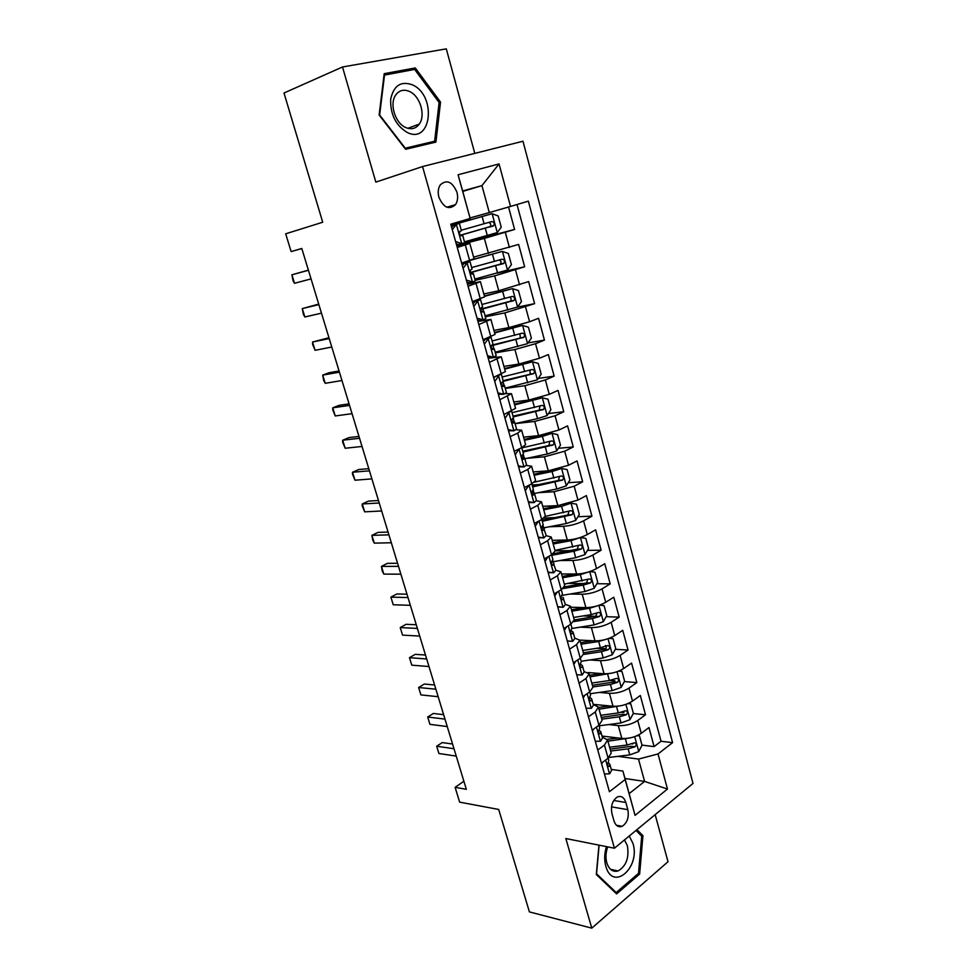 <?xml version="1.0" encoding="UTF-8"?>
<svg xmlns="http://www.w3.org/2000/svg" width="977" height="977" viewBox="0 0 977 977"><rect width="100%" height="100%" fill="white"/><g stroke="black" fill="none" stroke-linecap="round" stroke-linejoin="round"><path stroke-width="1.47" d="M438.905 197.22C443.534 207.735 449.054 210.226 455.465 204.681C457.688 201.311 458.176 197.171 456.943 192.249C452.327 181.637 446.77 179.182 440.273 184.873C438.123 188.243 437.672 192.359 438.905 197.22M474.798 153.377L446.294 48.85L342.5 66.986L283.989 93.01L322.715 222.231L285.687 233.808L291.134 251.602L301.82 248.561M693.011 783.456L522.976 141.238L422.553 166.554L614.435 848.219L693.011 783.456M614.435 848.219L565.842 838.535L591.781 928.15L668.012 861.726L655.164 814.647M591.781 928.15L529.4 911.895L498.697 809.457L459.642 802.141L455.111 787.328L466.334 789.306L301.795 248.463L291.134 251.602M601.991 736.047L621.836 738.441C628.932 738.832 635.404 737.134 641.254 733.324L648.96 727.547L654.101 746.611L641.987 745.109M632.705 743.961L631.899 743.863M608.744 724.555L618.307 725.618C625.402 725.96 631.887 724.25 637.761 720.476L645.516 714.773L633.279 713.528M623.949 712.575L621.409 712.318M645.516 714.773L640.314 695.502L632.51 701.107C626.599 704.82 620.09 706.542 612.994 706.273L593.161 704.332M588.203 672.567L604.055 673.764C611.15 673.886 617.696 672.139 623.668 668.537L631.569 663.102L636.833 682.581L624.352 681.58M614.96 680.835L609.966 680.444M579.862 640.094L595.017 640.888C602.113 640.863 608.683 639.105 614.741 635.6L622.74 630.336L628.052 650.035L615.315 649.302M605.655 648.752L597.02 648.264M570.739 607.218L585.882 607.633C592.978 607.474 599.585 605.691 605.703 602.296L613.8 597.216L619.174 617.134L606.155 616.682M596.935 613.092L595.689 616.328L583.245 615.901M561.519 573.963L576.638 574.012C583.733 573.707 590.377 571.899 596.556 568.614L604.763 563.717L610.198 583.855L596.874 583.721M583.794 583.574L568.504 583.416M552.188 540.33L567.283 540.012C574.378 539.548 581.059 537.729 587.311 534.553L595.628 529.839L601.124 550.21L587.458 550.393M570.092 550.637L555.095 550.833M542.748 506.33L557.83 505.622L577.969 500.102L586.383 495.583L591.94 516.186L577.92 516.723M555.266 517.59L544.091 518.018M533.21 471.94L548.268 470.829L568.516 465.247L577.041 460.936L582.658 481.771L568.235 482.687M538.938 484.555L532.147 484.995M523.562 437.159L538.596 435.644L558.942 430.002L567.588 425.887L573.267 446.965L558.417 448.296M513.804 401.974L528.813 400.057L549.269 394.342L558.026 390.434L563.778 411.757L548.439 413.54M503.924 366.387L518.909 364.042L539.475 358.254L548.353 354.566L554.167 376.133L538.29 378.429M493.935 330.397L508.895 327.6L529.571 321.763L538.559 318.294L544.445 340.106L527.971 342.939M483.835 293.967L498.758 290.743L528.655 281.584L534.614 303.652L517.468 307.096L485.08 315.84M473.613 257.122L518.64 244.433L524.661 266.77L496.939 273.169M457.26 247.499L469.803 243.383L456.992 246.534M468.093 286.261L480.415 281.645L467.519 284.209M478.791 324.535L490.906 319.442L477.936 321.445M489.367 362.357L501.262 356.8L488.219 358.241M499.821 399.715L511.508 393.707L505.121 393.682M499.235 394.488L498.392 394.598M510.141 436.634L517.663 433.141L521.62 430.173L515.978 429.733M520.338 473.112L527.763 469.436L531.622 466.212L526.347 465.431M530.413 509.151L537.741 505.304L541.502 501.836L536.397 500.749M540.379 544.775L547.608 540.757L551.272 537.045L546.216 535.689M550.21 579.972L557.354 575.807L560.932 571.85L555.852 570.214M559.943 614.765L566.99 610.442L570.47 606.241L565.353 604.36M569.554 649.168L576.515 644.673L579.911 640.253L574.745 638.115M579.068 683.155L585.931 678.514L589.229 673.886L584.026 671.492M588.459 716.776L595.237 711.977L598.461 707.128L593.21 704.49M627.832 809.664L625.842 802.483C624.108 797.379 621.287 795.547 617.379 796.976C612.408 800.444 610.588 805.976 611.92 813.548L613.959 820.79C615.657 825.773 618.404 827.604 622.202 826.298C627.271 822.878 629.151 817.334 627.832 809.664L611.529 806.88M462.78 191.419L481.942 185.63L462.646 190.955L470.145 218.445L450.751 224.209L609.416 791.736L625.158 779.512L622.923 771.073L611.26 769.4M470.145 218.445L458.066 174.761L499.052 163.928L510.519 206.452L528.349 201.152L672.591 742.642L658.022 753.963L667.474 789.037L635.062 815.355L625.158 779.512M456.723 245.581L484.372 238.388L488.5 253.434M475.201 280.326L494.667 275.868L498.758 290.743M485.349 316.78L504.853 312.909L508.895 327.6M495.376 352.819L514.916 349.522L518.909 364.042M505.28 388.431L524.869 385.695L528.813 400.057M547.144 415.481L542.333 397.834L547.987 399.202L550.881 409.864L547.047 415.616L537.545 418.644L515.074 423.639L534.7 421.453L538.596 435.644M527.091 458.274L544.409 456.809L548.268 470.829M538.522 492.652L554.02 491.749L557.83 505.622M549.44 526.75L563.521 526.298L567.283 540.012M559.955 560.542L572.913 560.456L576.638 574.012M570.165 594.016L582.194 594.236L585.882 607.633M580.118 627.149L591.378 627.625L595.017 640.888M589.852 659.951L600.452 660.66L604.055 673.764M599.377 692.424L609.428 693.316L612.994 706.273M597.753 749.994L604.445 745.06L607.572 739.992L602.284 737.122M654.101 746.611L661.038 741.274L517.016 204.523M484.372 238.388L514.598 229.461L508.541 207.026M524.661 266.77L494.667 275.868M534.614 303.652L504.853 312.909M544.445 340.106L535.53 343.709L514.916 349.522M554.167 376.133L545.361 379.955L524.869 385.695M563.778 411.757L555.083 415.787L534.7 421.453M573.267 446.965L564.694 451.191L544.409 456.809M582.658 481.771L574.195 486.204L554.02 491.749M591.94 516.186L583.587 520.814C577.309 523.953 570.617 525.785 563.521 526.298M601.124 550.21L592.868 555.034C586.664 558.282 580.008 560.09 572.913 560.456M610.198 583.855L602.052 588.875C595.909 592.221 589.29 594.016 582.194 594.236M619.174 617.134L611.138 622.325C605.056 625.781 598.474 627.552 591.378 627.625M628.052 650.035L620.114 655.408C614.106 658.974 607.547 660.721 600.452 660.66M636.833 682.581L628.993 688.126C623.045 691.789 616.524 693.523 609.428 693.316M601.441 763.184L608.097 758.189L611.199 753.047L607.572 739.992M592.196 730.112L598.938 725.264L602.113 720.318L598.461 707.128M582.842 696.65L589.668 691.948L592.941 687.222L589.229 673.886M573.377 662.809L580.289 658.254L583.648 653.747L579.911 640.253M563.802 628.577L570.812 624.181L574.256 619.894L570.47 606.241M554.118 593.943L561.225 589.705L564.755 585.65L560.932 571.85M544.323 558.905L551.516 554.826L555.144 551.016L551.272 537.045M534.407 523.452L541.698 519.544L545.422 515.966L541.502 501.836M524.38 487.572L531.769 483.835L535.591 480.513L531.622 466.212M514.232 451.276L521.718 447.71L525.638 444.645L521.62 430.173M503.961 414.541L515.563 408.337L511.508 393.707M493.568 377.354L505.378 371.614L501.262 356.8M483.041 339.715L495.058 334.439L490.906 319.442M472.392 301.624L484.629 296.825L480.415 281.645M462.329 265.634L463.782 263.729L470.047 261.787L461.608 263.082L474.065 258.746L469.803 243.383M622.923 771.073L629.151 793.629L644.6 781.417L638.506 759.08L658.022 753.963M624.975 778.498L644.6 781.417L667.474 789.037M617.952 756.345L638.506 759.08M342.5 66.986L375.827 182.113L422.553 166.554M463.892 781.27L455.111 787.328M470.108 217.932L489.294 212.571L481.942 185.63L499.052 163.928M661.038 741.274L672.591 742.642M514.598 229.461L464.673 242.491M510.519 206.452L489.294 212.571M629.151 793.629L635.062 815.355M458.066 174.761L462.646 190.955M598.962 845.142L596.312 874.513L616.609 893.894L639.642 874.061L642.927 835.689L636.967 829.644M384.193 73.666L379.137 115.042L405.614 149.298L435.913 142.092L440.529 102.096L415.274 67.95L384.193 73.666M640.839 835.298L642.927 835.689M638.091 873.719L639.642 874.061M409.497 70.356L415.274 67.95M439.088 102.646L440.529 102.096M604.458 773.955L609.624 773.808L611.553 770.413L609.843 764.283L608.134 762.487M602.516 762.378L601.661 763.965M452.559 744.034L442.276 742.581L436.67 746.233L454 748.748M438.905 753.499L436.67 746.233L438.905 753.499L456.235 756.113M608.134 758.164L608.769 760.399L608.158 762.451C607.242 764.857 607.56 766.2 609.111 766.493L609.843 764.283M629.554 738.026L607.902 741.189M618.014 737.977L607.303 739.345M637.517 735.51L639.434 735.73L642.023 745.268L638.665 751.655L629.786 754.891L609.025 757.431M639.434 735.73L637.028 735.73M610.637 751.02L628.126 748.846L635.087 746.782C636.784 744.535 636.515 743.228 634.293 742.85L627.075 745.024L609.575 747.222M635.087 746.782L631.203 746.294L610.112 749.139M606.461 846.632C604.36 853.348 604.14 859.833 605.789 866.074C612.567 892.038 640.704 867.747 632.974 843.444L629.249 836.007M607.731 846.888C605.752 852.286 605.435 857.586 606.778 862.776C609.074 869.579 612.835 872.302 618.075 870.947C626.22 866.159 629.31 857.733 627.368 845.679L624.462 839.951M636.027 830.413L641.706 836.178L638.518 873.353L616.194 892.551L596.544 873.78L599.121 845.166M614.887 892.257L616.194 892.551M407.14 132.408C431.358 144.901 436.988 96.076 412.77 84.975C401.095 80.627 393.731 85.365 390.69 99.178C390.226 114.297 395.709 125.374 407.14 132.408M405.553 127.462C411.219 129.868 415.799 128.744 419.292 124.079C425.789 115.433 420.281 96.393 409.815 91.618C403.953 88.98 399.214 90.165 395.6 95.172C389.286 104.063 395.197 123.065 405.553 127.462M383.998 75.192L414.627 69.416L439.113 102.487L434.631 141.238L424.641 144.743L405.602 149.261M434.631 141.238L405.272 148.199L379.638 115.03L384.523 74.985M595.311 741.262L600.55 741.25L602.528 737.989L600.806 731.785L598.95 729.99M593.65 729.062L592.489 731.162M443.631 714.663L433.361 713.454L427.694 717.02L444.987 719.121M429.953 724.348L427.694 717.02L429.953 724.348L447.246 726.558M595.237 711.977L599.707 727.865L599.072 729.819C598.144 732.261 598.474 733.605 600.073 733.861L600.806 731.785M586.066 708.203L591.378 708.325L593.405 705.199L591.659 698.921L589.668 697.138M584.673 695.38L583.208 697.981M434.606 685.011L424.36 684.034L418.632 687.503L435.876 689.2M420.904 694.903L418.632 687.503L420.904 694.903L438.16 696.711M589.705 691.924L590.56 694.952L589.888 696.821C588.936 699.3 589.29 700.643 590.938 700.863L591.659 698.921M576.723 674.765L582.097 675.009L584.173 672.029L582.414 665.691L580.277 663.945M575.612 661.331L573.829 664.433M425.483 655.042L415.274 654.321L409.473 657.692L426.68 658.962M411.781 665.166L409.473 657.692L411.781 665.166L428.988 666.546M580.338 658.229L581.291 661.673L580.594 663.444C579.63 665.96 579.996 667.303 581.694 667.486L582.414 665.691M567.258 640.949L572.705 641.327L574.842 638.494L573.059 632.07L570.788 630.373M572.705 641.327L567.283 641.01M566.452 626.916L564.34 630.495M416.275 624.767L406.09 624.303L400.228 627.564L417.387 628.419M402.548 635.123L400.228 627.564L402.548 635.123L419.719 636.076M570.861 624.156L571.936 628.016L571.166 629.713C570.226 632.241 570.617 633.584 572.327 633.755L573.059 632.07M621.58 705.589L599.035 709.217M609.636 705.944L598.547 707.47M628.174 703.501L630.739 703.745L633.365 713.381L629.957 719.707L621.018 722.931L599.145 725.813M630.739 703.745L627.771 703.66M601.795 719.157L619.345 716.825L626.342 714.737C628.064 712.453 627.771 711.134 625.463 710.792L618.282 712.954L600.733 715.311M626.342 714.737L622.459 714.346L601.307 717.387M613.544 672.762L590.071 676.89M601.234 673.556L589.62 675.254M618.588 671.15L621.958 671.394L624.596 681.14L621.152 687.417L612.152 690.617L590.206 693.719M621.958 671.394L618.429 671.223M592.856 686.953L610.454 684.437L617.501 682.349C619.247 680.004 618.929 678.685 616.536 678.392L609.392 680.529L591.781 683.07M617.501 682.349L613.617 682.031L592.392 685.28M605.422 639.52L598.669 641.474L581.01 644.222M592.819 640.765L580.582 642.683M608.989 638.384L613.067 638.689L615.742 648.545L612.249 654.761L603.188 657.948L581.181 661.258M583.684 654.407L601.478 651.696L608.561 649.595C610.332 647.201 609.978 645.882 607.511 645.626L600.391 647.739L582.732 650.45M605.447 645.528C606.668 647.006 606.412 648.288 604.678 649.375L583.391 652.819M597.216 605.899L589.558 608.244L571.838 611.175M584.417 607.596L571.447 609.746M599.475 605.166L604.079 605.63L606.79 615.583L603.249 621.738L594.126 624.901L571.936 628.467M573.792 621.604L592.392 618.588L599.56 616.463C601.307 614.044 600.928 612.726 598.425 612.481L591.293 614.594L573.584 617.476M599.56 616.463L595.689 616.328L574.281 619.992M557.696 606.729L563.204 607.254L565.402 604.568L562.923 597.338M563.204 607.254L557.769 606.973M557.183 592.111L554.741 596.153M406.969 594.187L396.809 593.979L390.885 597.142L407.995 597.545M393.23 604.775L390.885 597.142L393.23 604.775L410.352 605.3M561.262 589.681L562.459 593.967L561.616 595.604C560.713 598.119 561.116 599.463 562.837 599.658L563.607 598.071M588.911 571.875L580.338 574.647L562.569 577.761M576.039 574.012L562.202 576.442M589.876 571.557L594.993 572.192L597.729 582.255L594.138 588.349L584.967 591.5L561.787 595.433M562.85 588.606L583.208 585.101L590.487 582.939C592.16 580.509 591.757 579.178 589.265 578.946L564.34 584.136M587.727 579.556L586.493 582.951L564.486 586.908M548.024 572.119L553.605 572.791L555.864 570.25L553.373 563.021M553.605 572.791L548.134 572.546M547.816 556.927L545.032 561.421M397.578 563.289L387.442 563.338L381.445 566.404L398.506 566.367M383.814 574.11L382.178 570.873L381.445 566.404L383.814 574.11L400.888 574.183M551.565 554.802L552.884 559.528L551.968 561.103C551.089 563.595 551.516 564.95 553.226 565.158L554.032 563.68M551.516 562.044L575.697 557.708L584.942 554.582L588.569 548.561L585.797 538.376L580.301 537.558L571.02 540.672L553.19 543.969M567.784 540L552.86 542.772M551.7 555.29L573.926 551.248L581.315 549.025C582.915 546.595 582.487 545.264 580.008 545.032L554.985 550.417M578.421 545.642L577.248 549.184L553.275 553.703M538.229 537.106L543.884 537.912L546.204 535.53L543.713 528.313M543.884 537.912L538.4 537.716M538.339 521.339L535.201 526.285M388.077 532.074L377.965 532.392L371.907 535.347L388.919 534.846M374.301 543.139L372.689 539.976L371.907 535.347L374.301 543.139L391.325 542.76M541.746 519.52L543.188 524.686L542.186 526.2C541.356 528.679 541.795 530.035 543.517 530.267L544.36 528.887M542.907 527.995L566.318 523.538L575.624 520.436L579.312 514.476L576.503 504.169L570.934 503.216L561.592 506.306L543.713 509.799M570.934 503.216L570.006 503.265M560.309 505.402L543.407 508.712M568.98 511.35L567.906 515.026L541.93 520.155M542.235 521.291L572.046 514.732C573.572 512.302 573.096 510.959 570.641 510.727L545.422 516.345M528.325 501.677L534.053 502.642L536.434 500.419L534.566 493.69L531.806 492.481M534.053 502.642L528.545 502.483M528.765 485.361L525.26 490.735M378.478 500.529L368.402 501.116L362.272 503.961L379.235 502.996M364.69 511.838L362.137 505.622L362.272 503.961L364.69 511.838L381.665 510.995M531.818 483.81L533.381 489.44L532.306 490.881C531.512 493.348 531.976 494.716 533.686 494.96L534.566 493.69M534.443 493.47L556.841 488.964L566.208 485.899L569.933 480L567.112 469.583L561.457 468.484L552.054 471.537L534.126 475.237M561.457 468.484L559.516 468.63M555.754 469.607L533.857 474.272M559.43 476.666L558.453 480.476L532.392 485.887M532.673 486.888L562.654 480.037C564.108 477.606 563.619 476.275 561.177 476.031L534.566 482.113M518.298 465.834L524.099 466.945L526.554 464.881L524.661 458.091L521.84 457.077M524.099 466.945L518.579 466.835M519.068 448.968L515.209 454.757M368.781 468.655L358.742 469.522L352.538 472.245L369.44 470.816M354.981 480.208L352.441 474.04L352.538 472.245L354.981 480.208L371.895 478.889M521.767 447.686L523.464 453.792L522.304 455.16C521.547 457.602 522.023 458.97 523.745 459.239L524.661 458.091M524.844 458.75L547.242 454.012L556.682 450.959L560.468 445.133L557.598 434.594L551.883 433.336L542.406 436.377L524.429 440.273M551.883 433.336L548.476 433.69M548.317 433.727L524.185 439.43M549.758 441.592L548.891 445.536L522.744 451.215M522.988 452.107L553.153 444.95C554.545 442.52 554.02 441.177 551.59 440.945L521.828 447.906M508.162 429.562L514.036 430.833L516.552 428.94L514.635 422.064L511.801 421.27M514.036 430.833L508.492 430.759M508.003 412.734L511.252 411.28M508.968 412.612L505.024 418.351M504.108 415.054L504.682 414.211M358.974 436.438L348.972 437.598L342.695 440.212L359.536 438.282M345.162 448.248L342.634 442.141L342.695 440.212L345.162 448.248L362.027 446.452M511.594 411.134L513.426 417.704L512.192 418.999C511.472 421.441 511.972 422.809 513.682 423.102L514.635 422.064M542.333 397.834L514.61 404.918M542.186 397.798L514.415 404.197M539.951 406.102L539.219 410.181L512.986 416.153M513.206 416.923L543.554 409.461C544.861 407.018 544.311 405.687 541.893 405.443L512.021 412.673M497.904 392.864L503.851 394.293L506.428 392.559L504.498 385.61L501.702 385.072M503.851 394.293L498.294 394.256M496.292 376.218L501.323 374.215L497.098 359.231M498.722 375.852L494.728 381.518M493.849 378.368L494.973 376.768M349.07 403.88L339.104 405.333L332.754 407.824L349.534 405.406M335.245 415.958L332.73 409.888L332.754 407.824L335.245 415.958L352.05 413.662M501.323 374.215L503.265 381.201L501.946 382.41C501.274 384.84 501.787 386.208 503.497 386.526L504.498 385.61M505.194 388.125L537.301 379.87L541.185 374.191L538.254 363.407L532.392 361.832L504.694 369.135M532.392 361.832L504.523 368.549M530.01 370.222L530.145 374.093L529.424 374.423L503.131 380.688M503.24 381.335L533.821 373.544C535.066 371.113 534.492 369.77 532.086 369.526L502.105 377.024M487.511 355.713L493.544 357.313L496.194 355.762L494.228 348.716L491.553 348.447M493.544 357.313L487.963 357.326M483.468 341.242L486.167 338.518M484.885 339.275L488.353 338.653L491.028 337.187L490.027 337.016M488.353 338.653L484.299 344.234M339.068 370.979L329.127 372.725L322.703 375.095L339.434 372.176M325.219 383.314L323.729 380.59L322.703 375.095L325.219 383.314L341.962 380.517M491.028 337.187L492.994 344.258L491.59 345.382C490.955 347.788 491.492 349.168 493.19 349.522L494.228 348.716M495.192 352.196L527.446 343.696L531.378 338.103L528.41 327.185L522.463 325.463L494.643 332.949M522.463 325.463L494.521 332.485M491.382 345.785L523.977 337.224C525.162 334.793 524.551 333.45 522.17 333.194L492.078 340.973M519.935 333.914L520.314 337.871L519.532 338.25L491.834 345.125M517.468 307.108L521.449 301.588L518.445 290.548L512.437 288.642L484.494 296.336M512.437 288.642L484.397 296.007M480.733 309.501L514.024 300.464C515.135 298.034 514.5 296.69 512.131 296.434L481.93 304.482M509.689 297.191C511.362 298.254 511.594 299.585 510.373 301.209L480.745 309.086M474.859 279.068L507.368 270.079L511.411 264.633L508.37 253.47L502.276 251.407L468.02 260.969M502.276 251.407L471.464 259.833M470.401 272.693L503.937 263.277C504.987 260.847 504.327 259.503 501.97 259.235L471.659 267.576M499.247 260.053C501.152 260.957 501.506 262.312 500.322 264.132L470.316 272.461M477.008 318.123L483.114 319.882L485.825 318.514L483.847 311.382L481.368 311.37M483.114 319.882L479.658 320.566L477.509 319.943M472.966 303.664L475.738 301.099L473.625 301.185M474.395 301.734L480.599 299.719L477.435 299.829M477.851 301.001L473.76 306.497M328.944 337.724L312.542 342.023L329.212 338.579M315.095 350.328L312.603 344.38L312.542 342.023L315.095 350.328L331.777 347.018M480.599 299.719L482.589 306.876L481.099 307.914C480.513 310.295 481.063 311.687 482.772 312.066L483.847 311.382M466.359 280.069L472.563 281.999L475.335 280.814L473.332 273.597L471.158 273.804M472.563 281.999L469.107 282.793L466.933 282.109M467.983 282.438L467.055 282.536M463.782 263.729L461.779 263.692M467.238 262.886L463.074 268.309M318.722 304.103L302.284 308.598L318.881 304.629M304.861 316.988L303.407 314.447L302.284 308.598L304.861 316.988L321.47 313.153M470.047 261.787L472.062 269.029L470.499 269.982C469.937 272.351 470.511 273.743 472.209 274.158L473.332 273.597M455.6 241.551L461.877 243.652L464.722 242.662L462.695 235.359L460.936 235.713M461.877 243.652L458.433 244.555L456.222 243.823M458.018 244.409L456.479 244.726M451.557 227.14L454.464 224.82L451.154 225.65M453.047 225.26L459.373 223.403L451.105 225.504M456.479 224.307L452.266 229.644M308.378 270.128L291.903 274.806L308.439 270.287M294.504 283.281L293.088 280.839L291.903 274.806L294.504 283.281L311.052 278.909M459.373 223.403L461.413 230.731L459.752 231.586C459.239 233.943 459.825 235.347 461.535 235.787L462.695 235.359M464.502 241.856L497.159 232.611L501.25 227.25L498.185 215.954L492.005 213.707L451.081 225.406M492.005 213.707L451.056 225.345M450.983 225.052L454.964 223.818L450.934 224.893M460.387 235.335L493.739 225.638C494.716 223.22 494.044 221.864 491.7 221.584L461.266 230.23M488.537 222.512C490.772 223.135 491.297 224.49 490.124 226.603L460.314 235.249M618.307 725.618L621.836 738.441M637.761 720.476L641.254 733.324M505.317 232.379L509.408 247.45M515.514 269.933L519.556 284.82M525.577 307.034L529.571 321.763M535.53 343.709L539.475 358.254M545.361 379.955L549.269 394.342M555.083 415.787L558.942 430.002M564.694 451.191L568.516 465.247M574.195 486.204L577.969 500.102M583.587 520.814L587.311 534.553M592.868 555.034L596.556 568.614M602.052 588.875L605.703 602.296M611.138 622.325L614.741 635.6M620.114 655.408L623.668 668.537M628.993 688.126L632.51 701.107M604.445 745.06L608.097 758.189M585.931 678.514L589.668 691.948M576.515 644.673L580.289 658.254M566.99 610.442L570.812 624.181M557.354 575.807L561.225 589.705M547.608 540.757L551.516 554.826M537.741 505.304L541.698 519.544M527.763 469.436L531.769 483.835M517.663 433.141L521.718 447.71M507.442 396.406L511.545 411.158M486.631 321.604L490.833 336.711M476.043 283.525L480.293 298.815M465.308 244.971L469.619 260.444M613.739 800.481L625.842 802.483M605.655 760.021L609.489 773.821M608.024 766.176L609.245 766.347M638.75 751.496L634.708 736.646M627.075 745.024L625.414 738.954M629.786 754.891L628.126 748.846M596.458 727.035L600.415 741.25M598.986 733.617L600.171 733.751M587.153 693.682L591.244 708.313M589.864 700.692L590.987 700.802M577.749 659.927L581.95 675.009M581.694 667.486L580.656 667.413L581.718 667.462M568.235 625.793L572.559 641.315M571.301 633.707L572.327 633.755M630.043 719.548L625.903 704.368M618.282 712.954L616.597 706.823M621.018 722.931L619.345 716.825M621.238 687.258L617.012 671.736M609.392 680.529L607.682 674.325M612.152 690.617L610.454 684.437M612.335 654.602L608.012 638.738M600.391 647.739L598.669 641.474M603.188 657.948L601.478 651.696M604.678 649.375L608.561 649.595M603.334 621.592L598.913 605.361M591.293 614.594L589.558 608.244M594.126 624.901L592.392 618.588M595.64 616.353L599.512 616.487M558.612 591.256L563.07 607.242M561.885 599.634L562.837 599.658M594.236 588.203L589.717 571.618M582.097 581.059L580.338 574.647M584.967 591.5L583.208 585.101M586.493 582.951L590.377 582.988M548.879 556.328L553.458 572.766M552.347 565.158L553.226 565.158M585.028 554.435L580.436 537.582M553.153 561.763L552.726 560.236M572.803 547.157L571.02 540.672M575.697 557.708L573.926 551.248M577.248 549.184L581.12 549.123M539.023 520.973L543.737 537.9M542.711 530.291L543.517 530.267M575.722 520.289L571.069 503.24M543.713 527.836L543.017 525.333M563.387 512.864L561.592 506.306M566.318 523.538L564.523 516.992M567.906 515.026L571.777 514.867M529.058 485.215L533.906 502.618M532.966 494.997L533.686 494.96M566.306 485.752L561.604 468.508M534.089 493.238L533.198 490.039M553.874 478.18L552.054 471.537M556.841 488.964L555.021 482.357M558.453 480.476L562.312 480.22M518.995 449.09L523.953 466.921M523.11 459.288L523.745 459.239M556.78 450.812L552.029 433.373M524.197 457.7L523.257 454.317M544.25 443.094L542.406 436.377M547.242 454.012L545.41 447.319M548.891 445.536L552.75 445.17M508.858 412.77L513.89 430.796M514.195 421.746L513.206 418.18M534.517 407.592L532.648 400.802M537.545 418.644L535.689 411.879M539.219 410.181L543.065 409.717M498.612 375.998L503.705 394.256M537.399 379.723L532.538 361.881M504.071 385.353L503.021 381.604M524.661 371.687L522.78 364.824M527.727 382.862L525.858 376.023M529.424 374.423L533.271 373.861M488.244 338.799L493.397 357.264M527.543 343.562L522.622 325.5M493.825 348.533L492.945 345.394M514.696 335.367L512.791 328.419M517.798 346.676L515.905 339.752M519.532 338.25L523.367 337.578M517.566 306.973L512.583 288.691M480.22 299.634L480.012 298.913M483.456 311.272L482.821 308.976M504.62 298.608L502.691 291.573M507.759 310.051L505.83 303.041M509.518 301.649L513.34 300.867M507.466 269.945L502.434 251.455M469.681 261.787L469.351 260.603M472.966 273.572L472.563 272.119M494.411 261.421L492.469 254.301M497.586 272.998L495.644 265.903M499.381 264.62L503.204 263.717M477.753 301.136L482.968 319.833M467.128 263.021L472.404 281.95M456.381 224.441L461.718 243.603M497.256 232.477L492.152 213.768M484.091 223.782L482.113 216.576M487.303 235.494L485.337 228.325M489.123 227.153L492.933 226.127M446.831 207.222L455.465 204.681M616.438 825.247L622.202 826.298M608.183 766.359L609.111 766.493M610.54 869.322L618.075 870.947M407.812 128.317L419.292 124.079M599.109 733.739L600.073 733.861M589.937 700.765L590.938 700.863M586.652 582.89L590.487 582.939M577.517 549.086L581.315 549.025M568.26 514.879L572.046 514.732M558.905 480.293L562.654 480.037M549.428 445.292L553.153 444.95M539.841 409.9L543.554 409.461M530.145 374.093L533.821 373.544M520.326 337.871L523.977 337.224M510.385 301.221L514.024 300.464M500.322 264.132L503.937 263.277M490.136 226.615L493.739 225.638"/></g></svg>

